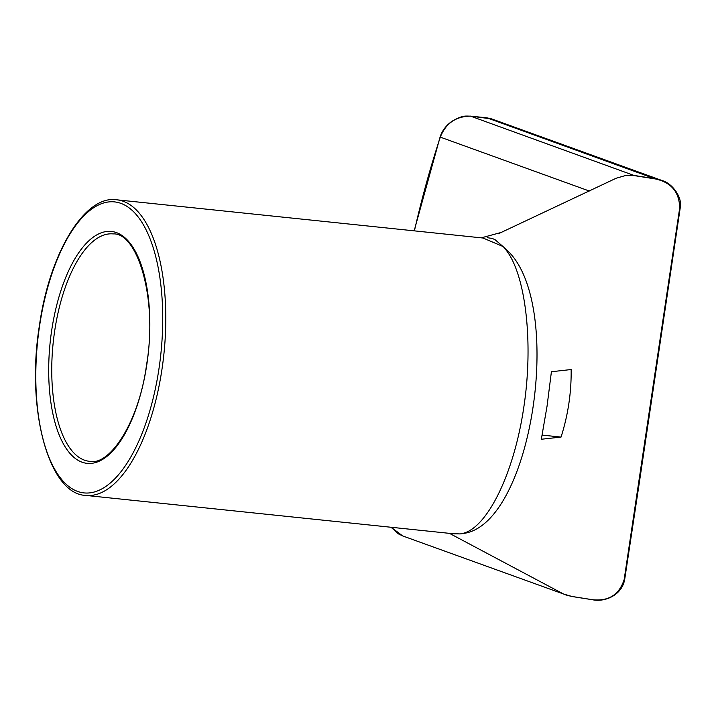 <?xml version="1.0" encoding="UTF-8"?>
<svg xmlns="http://www.w3.org/2000/svg" width="716" height="716" viewBox="0 0 716 716"><rect width="100%" height="100%" fill="white"/><g stroke="black" fill="none" stroke-linecap="round" stroke-linejoin="round"><path stroke-width="1.07" d="M414.17 230.838L440.197 136.631A2.282 0.949 18.3 0 0 440.304 137.132A520.255 220.179 -84 0 0 414.403 230.865M487.238 237.667L492.313 238.464L495.114 239.735L502.981 246.501L483.049 238.025L116.744 199.809A148.606 62.892 96 0 1 161.932 369.537A148.606 62.892 96 0 1 85.902 495.427C48.93 494.416 25.758 409.749 39.398 325.69C49.672 252.211 85.088 194.68 116.744 199.809M449.451 533.348L563.456 593.976L571.789 596.437L592.58 599.722C608.716 601.395 619.242 594.674 624.164 579.557L679.681 208.079C679.403 192.148 671.331 182.446 655.462 178.964L634.689 175.689L626.008 175.402L634.752 175.536L655.543 178.821L662.246 180.611C671.841 183.081 682.778 197.195 680.2 208.034L679.681 208.079M625.972 175.411L616.19 178.221M551.409 371.729L547.06 406.115L541.323 439.257L561.049 437.073C568.092 414.94 571.449 392.431 571.144 369.537L551.409 371.729M85.902 495.427L453.819 533.805L460.021 533.921A148.606 62.892 -84 0 0 462.464 533.581L462.097 533.545C486.862 528.82 513.998 474.055 523.799 407.297C533.966 340.923 525.168 271.391 504.708 248.443L505.075 248.488A148.606 62.892 -84 0 0 502.981 246.501M505.075 248.488C566.293 299.181 532.561 526.412 462.464 533.581M460.021 533.921L451.196 533.581M592.58 599.722L571.816 596.482C575.118 597.01 575.118 597.01 571.816 596.482L571.789 596.437M661.575 180.351L491.794 118.937L470.555 116.144C455.868 116.332 445.782 123.331 440.304 137.132L589.286 191.02M391.151 527.271L402.687 535.935L563.456 593.976M440.197 136.631C442.318 130.437 446.265 125.309 452.029 121.255C463.198 114.811 465.516 116.243 470.457 116.117A2.282 0.967 -84 0 1 470.555 116.144L634.671 175.689M470.457 116.117L486.934 117.836A2.282 0.967 -84 0 1 487.041 117.863L655.462 178.964M561.049 437.073L542.119 435.095M39.595 325.816A146.324 61.925 -84 0 0 77.74 491.471A146.324 61.925 -84 0 0 158.934 368.991A146.324 61.925 -84 0 0 120.798 203.335A146.324 61.925 -84 0 0 39.595 325.816M146.816 364.605A116.601 49.35 96 0 1 82.107 462.205A116.601 49.35 96 0 1 51.713 330.201A116.601 49.35 96 0 1 116.422 232.602A116.601 49.35 96 0 1 146.816 364.605M54.711 330.756A114.309 48.384 -84 0 0 89.464 461.31C109.432 466.232 138.94 422.655 146.61 364.48C157.994 298.151 137.221 232.378 113.191 233.917A114.309 48.384 -84 0 0 54.711 330.756M624.164 579.557L624.683 579.486L638.869 485.708L680.2 208.034M491.74 118.919L486.934 117.836A2.282 0.967 -84 0 0 486.835 117.836M616.172 178.23L498.13 233.881M481.295 237.846L501.88 232.27M565.792 594.933L571.816 596.482L592.615 599.766C604.402 602.281 621.757 595.667 624.683 579.486M402.634 535.908L398.382 533.85L391.061 527.262"/></g></svg>
